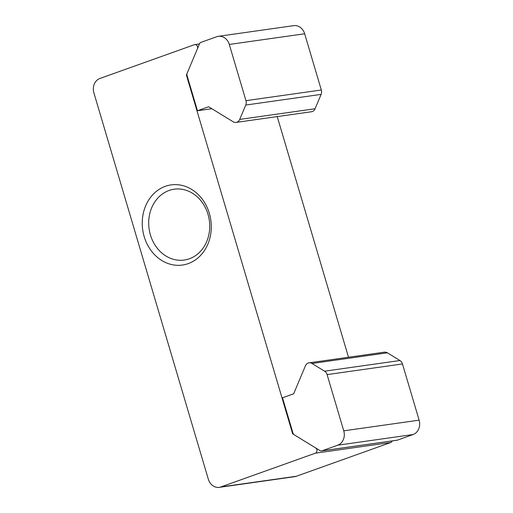 <?xml version="1.0" encoding="UTF-8"?>
<svg xmlns="http://www.w3.org/2000/svg" width="513" height="513" viewBox="0 0 513 513"><rect width="100%" height="100%" fill="white"/><g stroke="black" fill="none" stroke-linecap="round" stroke-linejoin="round"><path stroke-width="0.77" d="M189.329 258.789A35.769 30.408 -98.1 0 0 208.009 214.338A35.769 30.408 -98.1 0 0 174.202 189.207A35.769 30.408 -98.1 0 0 169.091 190.47A35.769 30.408 -98.1 0 0 150.418 234.922A35.769 30.408 -98.1 0 0 184.225 260.046A35.769 30.408 -98.1 0 0 189.329 258.789M144.191 236.615A40.463 34.397 -98.1 0 0 188.207 263.618A40.463 34.397 -98.1 0 0 209.336 213.331A40.463 34.397 -98.1 0 0 165.314 186.334A40.463 34.397 -98.1 0 0 144.191 236.615M186.918 74.962L186.386 75.033L292.66 433.831L293.237 433.748M348.507 357.247L277.225 116.592M292.66 433.831L315.591 447.894A2.892 2.456 81.9 0 1 316.989 450.722A2.892 2.456 81.9 0 1 315.341 453.191L220.911 486.94A11.562 9.83 81.9 0 1 219.263 487.35A11.562 9.83 81.9 0 1 208.336 479.232L93.879 92.834A11.562 9.83 81.9 0 1 99.913 78.47L194.35 44.721A2.892 2.456 81.9 0 1 194.76 44.618A2.892 2.456 81.9 0 1 197.139 45.856A2.892 2.456 81.9 0 1 197.39 48.844L186.386 75.033M392.195 440.943A2.892 2.456 81.9 0 1 390.714 442.527L296.283 476.276A11.562 9.83 81.9 0 1 294.629 476.686L219.263 487.35M402.468 363.941L419.121 420.166L343.748 430.83L327.095 374.605L402.468 363.941A5.778 4.912 81.9 0 0 399.948 360.524L324.575 371.194A5.778 4.912 81.9 0 1 327.095 374.605M343.748 430.83A11.562 9.83 81.9 0 1 337.714 445.201L321.927 450.844A2.892 2.456 81.9 0 1 321.51 450.94A2.892 2.456 81.9 0 1 320.041 450.619L294.212 434.78A2.892 2.456 81.9 0 1 292.955 433.075L282.503 397.787L293.667 393.792L305.421 365.827A5.778 4.912 81.9 0 1 309.057 362.832A5.778 4.912 81.9 0 1 312 363.48L324.575 371.194M337.714 445.201L413.087 434.53A11.562 9.83 -98.1 0 0 419.121 420.166M312 363.48L387.373 352.809A5.778 4.912 -98.1 0 0 384.423 352.168L309.057 362.832M387.373 352.809L399.948 360.524M413.087 434.53L397.293 440.173L321.927 450.844M321.51 450.94L396.882 440.276A2.892 2.456 -98.1 0 0 397.293 440.173M245.951 100.663L229.298 44.439L304.664 33.768L321.318 89.993L245.951 100.663A5.778 4.912 -98.1 0 1 245.74 105.05L321.112 94.386A5.778 4.912 -98.1 0 0 321.318 89.993M304.664 33.768A11.562 9.83 -98.1 0 0 293.737 25.65L218.371 36.314A11.562 9.83 81.9 0 1 229.298 44.439M315.078 108.75L239.706 119.42A5.778 4.912 81.9 0 1 236.07 122.415L311.442 111.751A5.778 4.912 -98.1 0 0 315.078 108.75L321.112 94.386M211.837 108.718L197.473 110.75L187.021 75.462A2.892 2.456 81.9 0 1 187.13 73.263L199.525 43.765A2.892 2.456 81.9 0 1 200.929 42.367L216.717 36.724A11.562 9.83 81.9 0 1 218.371 36.314M197.473 110.75L208.644 106.755L233.126 121.773A5.778 4.912 81.9 0 0 236.07 122.415M239.706 119.42L245.74 105.05M315.341 453.191L390.714 442.527M296.283 476.276L220.911 486.94M199.442 43.951L194.76 44.618"/></g></svg>
